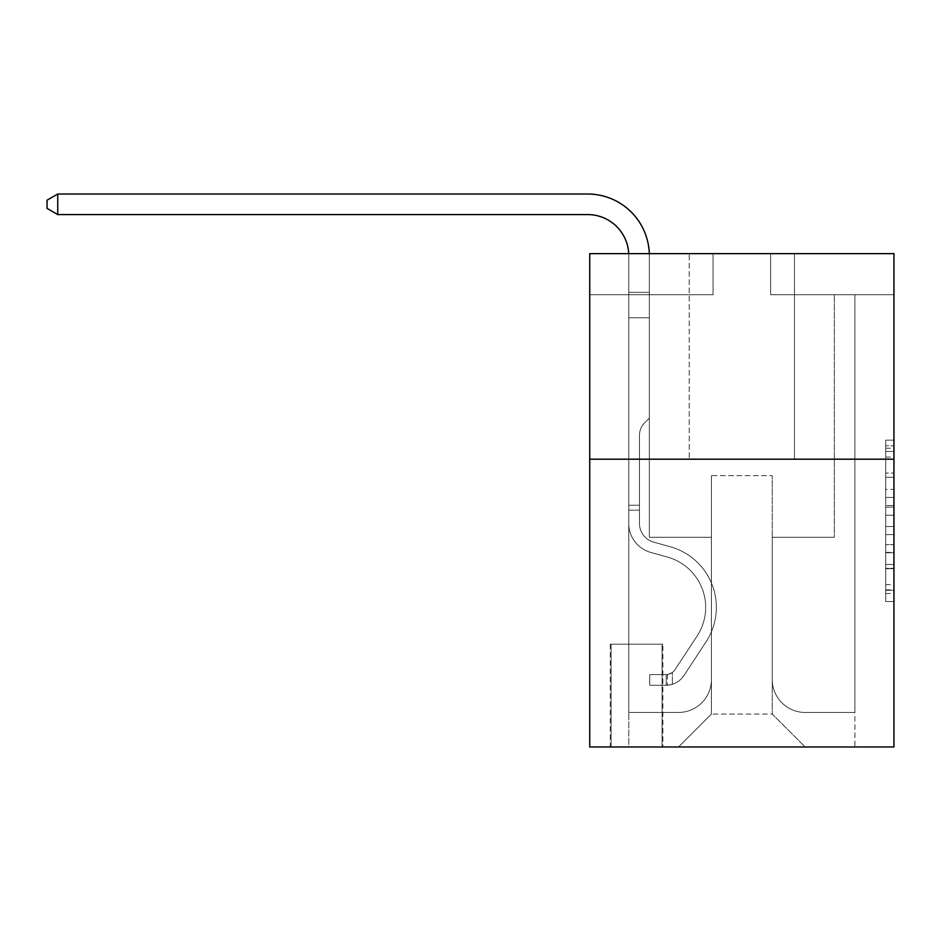 <?xml version="1.0" encoding="UTF-8"?>
<svg xmlns="http://www.w3.org/2000/svg" width="941" height="941" viewBox="0 0 941 941"><rect width="100%" height="100%" fill="white"/><g stroke="black" fill="none" stroke-linecap="round" stroke-linejoin="round"><path stroke-width="0.71" stroke-dasharray="4.71 3.53" d="M885.728 489.391L885.728 515.209L893.95 515.209L893.95 593.5L893.95 448.222L893.95 515.209L885.728 515.209L885.728 445.799L885.728 601.57L885.728 440.153L885.728 590.266L893.95 590.266L885.728 590.266L893.95 590.266L885.728 590.266L885.728 564.447L885.728 601.57L893.95 601.57L893.95 440.153L893.95 589.866L893.95 526.513L885.728 526.513L893.95 526.513L893.95 564.447L893.95 451.457L885.728 451.457L893.95 451.457L893.95 601.57L893.95 448.222L893.95 601.57L885.728 601.57L885.728 440.153L893.95 440.153L893.95 448.222L893.95 440.153L893.95 448.222L893.95 440.153L893.95 445.799L893.95 440.153L885.728 440.153L885.728 451.457L893.95 451.457L885.728 451.457L885.728 489.391L893.95 489.391M794.463 253.635L794.463 459.196L689.212 459.196L794.463 459.196L689.212 459.196L794.463 459.196L794.463 253.635L689.212 253.635L689.212 459.196L689.212 253.635L794.463 253.635M662.899 644.197L610.274 644.197L662.899 644.197L662.899 746.978L610.274 746.978L662.899 746.978M610.274 644.197L610.274 746.978M893.95 505.529L893.95 497.46L893.95 505.529L885.728 505.529L885.728 473.041L885.728 568.682L885.728 544.674L893.95 544.674L885.728 544.674L885.728 601.57L893.95 601.57L885.728 601.57L893.95 601.57L885.728 601.57L885.728 440.153L893.95 440.153L885.728 440.153L893.95 440.153L885.728 440.153L885.728 505.529L893.95 505.529M893.95 459.196L893.95 746.978L589.725 746.978L589.725 459.196L893.95 459.196L893.95 253.635L770.62 253.635L893.95 253.635L893.95 294.745L893.95 253.635L589.725 253.635L713.055 253.635L589.725 253.635L589.725 459.196L893.95 459.196L589.725 459.196M893.95 294.745L770.62 294.745L893.95 294.745M834.338 294.745L854.899 294.745L834.338 294.745L854.899 294.745L834.338 294.745L854.899 294.745L834.338 294.745L854.899 294.745L834.338 294.745L854.899 294.745L834.338 294.745L854.899 294.745L834.338 294.745L854.899 294.745L834.338 294.745L854.899 294.745L834.338 294.745L854.899 294.745L834.338 294.745L854.899 294.745L834.338 294.745L854.899 294.745L834.338 294.745L834.338 537.311L772.255 537.311L772.255 714.09L711.42 714.09L772.255 714.09L805.143 746.978L854.899 746.978L854.899 294.745L854.899 746.978L678.52 746.978L805.143 746.978L772.255 714.09L805.143 746.978L772.255 714.09L772.255 475.64L772.255 679.555A32.888 32.888 0 0 0 805.143 712.443L854.899 712.443L854.899 294.745L854.899 712.443L854.899 294.745L854.899 712.443L854.899 294.745L854.899 712.443L854.899 294.745L854.899 712.443L854.899 294.745L854.899 712.443L854.899 294.745L854.899 712.443L854.899 294.745L854.899 712.443L854.899 294.745L854.899 712.443L854.899 294.745L854.899 712.443L805.143 712.443A32.888 32.888 0 0 1 772.255 679.555A32.888 32.888 0 0 0 805.143 712.443A32.888 32.888 0 0 1 772.255 679.555A32.888 32.888 0 0 0 805.143 712.443A32.888 32.888 0 0 1 772.255 679.555A32.888 32.888 0 0 0 805.143 712.443A32.888 32.888 0 0 1 772.255 679.555A32.888 32.888 0 0 0 805.143 712.443A32.888 32.888 0 0 1 772.255 679.555A32.888 32.888 0 0 0 805.143 712.443A32.888 32.888 0 0 1 772.255 679.555A32.888 32.888 0 0 0 805.143 712.443A32.888 32.888 0 0 1 772.255 679.555A32.888 32.888 0 0 0 805.143 712.443A32.888 32.888 0 0 1 772.255 679.555A32.888 32.888 0 0 0 805.143 712.443A32.888 32.888 0 0 1 772.255 679.555A32.888 32.888 0 0 0 805.143 712.443A32.888 32.888 0 0 1 772.255 679.555L772.255 537.311L772.255 679.555L772.255 537.311L772.255 679.555L772.255 537.311L772.255 679.555L772.255 537.311L772.255 679.555L772.255 537.311L772.255 679.555L772.255 537.311L772.255 679.555L772.255 537.311L772.255 679.555L772.255 537.311L772.255 679.555L772.255 537.311L772.255 679.555L772.255 537.311L834.338 537.311L772.255 537.311L834.338 537.311L772.255 537.311L834.338 537.311L772.255 537.311L834.338 537.311L772.255 537.311L834.338 537.311L772.255 537.311L834.338 537.311L772.255 537.311L834.338 537.311L772.255 537.311L834.338 537.311L772.255 537.311L834.338 537.311L772.255 537.311L834.338 537.311L772.255 537.311L834.338 537.311L834.338 294.745M589.725 294.745L713.055 294.745L589.725 294.745L589.725 253.635L589.725 294.745M628.776 294.745L649.337 294.745L628.776 294.745L649.337 294.745L628.776 294.745L649.337 294.745L628.776 294.745L649.337 294.745L628.776 294.745L649.337 294.745L628.776 294.745L649.337 294.745L628.776 294.745L649.337 294.745L628.776 294.745L649.337 294.745L628.776 294.745L649.337 294.745L628.776 294.745L649.337 294.745L628.776 294.745L649.337 294.745L628.776 294.745L628.776 746.978L678.52 746.978L711.42 714.09L711.42 537.311L649.337 537.311L649.337 294.745L649.337 537.311L649.337 294.745L649.337 537.311L649.337 294.745L649.337 537.311L649.337 294.745L649.337 537.311L649.337 294.745L649.337 537.311L649.337 294.745L649.337 537.311L649.337 294.745L649.337 537.311L649.337 294.745L649.337 537.311L649.337 294.745L649.337 537.311L649.337 294.745L649.337 537.311L649.337 294.745L649.337 537.311L711.42 537.311L649.337 537.311L711.42 537.311L649.337 537.311L711.42 537.311L649.337 537.311L711.42 537.311L649.337 537.311L711.42 537.311L649.337 537.311L711.42 537.311L649.337 537.311L711.42 537.311L649.337 537.311L711.42 537.311L649.337 537.311L711.42 537.311L649.337 537.311L711.42 537.311L649.337 537.311L711.42 537.311L711.42 714.09L678.52 746.978L711.42 714.09L678.52 746.978L628.776 746.978L628.776 294.745L628.776 712.443L678.52 712.443A32.888 32.888 0 0 0 711.42 679.555L711.42 537.311L711.42 679.555A32.888 32.888 0 0 1 678.52 712.443A32.888 32.888 0 0 0 711.42 679.555A32.888 32.888 0 0 1 678.52 712.443A32.888 32.888 0 0 0 711.42 679.555A32.888 32.888 0 0 1 678.52 712.443A32.888 32.888 0 0 0 711.42 679.555A32.888 32.888 0 0 1 678.52 712.443A32.888 32.888 0 0 0 711.42 679.555A32.888 32.888 0 0 1 678.52 712.443A32.888 32.888 0 0 0 711.42 679.555A32.888 32.888 0 0 1 678.52 712.443A32.888 32.888 0 0 0 711.42 679.555A32.888 32.888 0 0 1 678.52 712.443A32.888 32.888 0 0 0 711.42 679.555A32.888 32.888 0 0 1 678.52 712.443A32.888 32.888 0 0 0 711.42 679.555A32.888 32.888 0 0 1 678.52 712.443A32.888 32.888 0 0 0 711.42 679.555A32.888 32.888 0 0 1 678.52 712.443L628.776 712.443L678.52 712.443L628.776 712.443L678.52 712.443L628.776 712.443L678.52 712.443L628.776 712.443L678.52 712.443L628.776 712.443L678.52 712.443L628.776 712.443L678.52 712.443L628.776 712.443L678.52 712.443L628.776 712.443L678.52 712.443L628.776 712.443L678.52 712.443L628.776 712.443L628.776 294.745M611.097 746.978L662.076 746.978L611.097 746.978L611.097 644.197L662.076 644.197L662.076 746.978L662.076 644.197L611.097 644.197L611.097 746.978M711.42 475.64L711.42 714.09L711.42 475.64L772.255 475.64L711.42 475.64M770.62 294.745L770.62 253.635L770.62 294.745M713.055 294.745L713.055 253.635L713.055 294.745M885.728 515.209L893.95 515.209L885.728 515.209M885.728 445.799L885.728 440.153L885.728 445.799L893.95 445.799L885.728 445.799M885.728 568.282L885.728 534.582L885.728 568.282L893.95 568.282L885.728 568.282M885.728 534.582L885.728 526.513L893.95 526.513L885.728 526.513L885.728 534.582L893.95 534.582L885.728 534.582M885.728 473.041L885.728 451.457L885.728 473.041L893.95 473.041L885.728 473.041M885.728 440.153L893.95 440.153L885.728 440.153L885.728 448.222L885.728 440.153L893.95 440.153M885.728 601.57L893.95 601.57L885.728 601.57L885.728 593.5L885.728 601.57M57.742 194.022L587.666 194.022L57.742 194.022L587.666 194.022L57.742 194.022L587.666 194.022L57.742 194.022L47.05 200.186L57.742 194.022L47.05 200.186L57.742 194.022L47.05 200.186L57.742 194.022L587.666 194.022A61.671 61.671 35.5 0 1 649.337 255.693L649.337 317.776L628.776 317.776L628.776 523.502L628.776 255.693L628.776 317.776L649.337 317.776L649.337 418.086L644.703 422.721A17.867 17.867 -144.5 0 0 639.468 435.354L639.468 523.502L639.468 435.354A17.867 17.867 35.5 0 1 644.703 422.721L649.337 418.086L649.337 317.776L649.337 418.086L644.703 422.721A17.867 17.867 -144.5 0 0 639.468 435.354L639.468 523.502A19.326 19.326 35.5 0 0 653.607 542.122A19.326 19.326 35.5 0 1 639.468 523.502A19.326 19.326 35.5 0 0 653.607 542.122A19.326 19.326 35.5 0 1 639.468 523.502L639.468 435.354A17.867 17.867 35.5 0 1 644.703 422.721L649.337 418.086L649.337 317.776L649.337 418.086L644.703 422.721L649.337 418.086L649.337 317.776L649.337 418.086L649.337 317.776L628.776 317.776L628.776 523.502L628.776 505.235L639.468 505.235L628.776 505.235L628.776 523.502A30.006 30.006 35.5 0 0 650.737 552.414A30.006 30.006 35.5 0 1 628.776 523.502A30.006 30.006 35.5 0 0 650.737 552.414A30.006 30.006 35.5 0 1 628.776 523.502L628.776 505.235L639.468 505.235L628.776 505.235L639.468 505.235L628.776 505.235L639.468 505.235L628.776 505.235L639.468 505.235L639.468 523.502A19.326 19.326 35.5 0 0 653.607 542.122A19.326 19.326 35.5 0 1 639.468 523.502L639.468 505.235L639.468 523.502A19.326 19.326 35.5 0 0 653.607 542.122A19.326 19.326 35.5 0 1 639.468 523.502A19.326 19.326 35.5 0 0 653.607 542.122A19.326 19.326 35.5 0 1 639.468 523.502L639.468 505.235L639.468 523.502A19.326 19.326 35.5 0 0 653.607 542.122A19.326 19.326 35.5 0 1 639.468 523.502L639.468 505.235L639.468 523.502A19.326 19.326 35.5 0 0 653.607 542.122A19.326 19.326 35.5 0 1 639.468 523.502A19.326 19.326 35.5 0 0 653.607 542.122A19.326 19.326 35.5 0 1 639.468 523.502L639.468 505.235L639.468 523.502A19.326 19.326 35.5 0 0 653.607 542.122A19.326 19.326 35.5 0 1 639.468 523.502L639.468 505.235L639.468 523.502A19.326 19.326 35.5 0 0 653.607 542.122A19.326 19.326 35.5 0 1 639.468 523.502A19.326 19.326 35.5 0 0 653.607 542.122A19.326 19.326 35.5 0 1 639.468 523.502L639.468 505.235L639.468 523.502A19.326 19.326 -144.5 0 0 653.607 542.122L670.333 546.78L653.607 542.122A19.326 19.326 35.5 0 1 639.468 523.502A19.326 19.326 -144.5 0 0 653.607 542.122L670.333 546.78L653.607 542.122A19.326 19.326 35.5 0 1 639.468 523.502A19.326 19.326 -144.5 0 0 653.607 542.122L670.333 546.78L653.607 542.122A19.326 19.326 35.5 0 1 639.468 523.502L639.468 505.235L639.468 523.502A19.326 19.326 -144.5 0 0 653.607 542.122L670.333 546.78L653.607 542.122A19.326 19.326 35.5 0 1 639.468 523.502A19.326 19.326 -144.5 0 0 653.607 542.122L670.333 546.78L653.607 542.122A19.326 19.326 35.5 0 1 639.468 523.502A19.326 19.326 -144.5 0 0 653.607 542.122L670.333 546.78L653.607 542.122A19.326 19.326 35.5 0 1 639.468 523.502L639.468 505.235L639.468 523.502A19.326 19.326 -144.5 0 0 653.607 542.122L670.333 546.78L653.607 542.122A19.326 19.326 35.5 0 1 639.468 523.502A19.326 19.326 -144.5 0 0 653.607 542.122L670.333 546.78A62.906 62.906 -144.5 0 1 706.044 641.88A62.906 62.906 -144.5 0 0 670.333 546.78L653.607 542.122L670.333 546.78A62.906 62.906 -144.5 0 1 706.044 641.88A62.906 62.906 -144.5 0 0 670.333 546.78A62.906 62.906 -144.5 0 1 706.044 641.88A62.906 62.906 -144.5 0 0 670.333 546.78L653.607 542.122L670.333 546.78A62.906 62.906 -144.5 0 1 706.044 641.88A62.906 62.906 -144.5 0 0 670.333 546.78L653.607 542.122A19.326 19.326 35.5 0 1 639.468 523.502A19.326 19.326 -144.5 0 0 653.607 542.122L670.333 546.78A62.906 62.906 -144.5 0 1 706.044 641.88A62.906 62.906 -144.5 0 0 670.333 546.78A62.906 62.906 -144.5 0 1 706.044 641.88A62.906 62.906 -144.5 0 0 670.333 546.78L653.607 542.122L670.333 546.78A62.906 62.906 -144.5 0 1 706.044 641.88A62.906 62.906 -144.5 0 0 670.333 546.78L653.607 542.122L670.333 546.78A62.906 62.906 -144.5 0 1 706.044 641.88A62.906 62.906 -144.5 0 0 670.333 546.78A62.906 62.906 -144.5 0 1 706.044 641.88A62.906 62.906 -144.5 0 0 670.333 546.78L653.607 542.122A19.326 19.326 35.5 0 1 639.468 523.502L639.468 505.235L639.468 523.502A19.326 19.326 -144.5 0 0 653.607 542.122L670.333 546.78A62.906 62.906 -144.5 0 1 706.044 641.88A62.906 62.906 -144.5 0 0 670.333 546.78L653.607 542.122L670.333 546.78A62.906 62.906 -144.5 0 1 706.044 641.88A62.906 62.906 -144.5 0 0 670.333 546.78A62.906 62.906 35.5 0 1 706.044 641.88L684.001 675.473L706.044 641.88A62.906 62.906 -144.5 0 0 670.333 546.78A62.906 62.906 35.5 0 1 706.044 641.88L684.001 675.473L706.044 641.88A62.906 62.906 -144.5 0 0 670.333 546.78L653.607 542.122L670.333 546.78A62.906 62.906 35.5 0 1 706.044 641.88L684.001 675.473L706.044 641.88A62.906 62.906 -144.5 0 0 670.333 546.78A62.906 62.906 35.5 0 1 706.044 641.88L684.001 675.473L706.044 641.88A62.906 62.906 -144.5 0 0 670.333 546.78A62.906 62.906 35.5 0 1 706.044 641.88L684.001 675.473L706.044 641.88A62.906 62.906 -144.5 0 0 670.333 546.78L653.607 542.122A19.326 19.326 35.5 0 1 639.468 523.502A19.326 19.326 -144.5 0 0 653.607 542.122L670.333 546.78A62.906 62.906 35.5 0 1 706.044 641.88L684.001 675.473L706.044 641.88A62.906 62.906 -144.5 0 0 670.333 546.78A62.906 62.906 35.5 0 1 706.044 641.88L684.001 675.473A21.784 21.784 35.5 0 1 672.356 684.295C666.028 685.636 666.028 685.636 672.356 684.295C666.028 685.636 666.028 685.636 672.356 684.295A21.784 21.784 -144.5 0 0 684.001 675.473L706.044 641.88A62.906 62.906 -144.5 0 0 670.333 546.78A62.906 62.906 35.5 0 1 706.044 641.88L684.001 675.473A21.784 21.784 -144.5 0 1 666.193 685.307A21.784 21.784 -144.5 0 0 684.001 675.473A21.784 21.784 35.5 0 1 672.356 684.295C666.028 685.636 666.028 685.636 672.356 684.295C666.028 685.636 666.028 685.636 672.356 684.295A21.784 21.784 -144.5 0 0 684.001 675.473L706.044 641.88L684.001 675.473A21.784 21.784 -144.5 0 1 666.193 685.307A21.784 21.784 -144.5 0 0 684.001 675.473A21.784 21.784 35.5 0 1 672.356 684.295C666.028 685.636 666.028 685.636 672.356 684.295C666.028 685.636 666.028 685.636 672.356 684.295A21.784 21.784 -144.5 0 0 684.001 675.473L706.044 641.88L684.001 675.473A21.784 21.784 -144.5 0 1 666.193 685.307A21.784 21.784 -144.5 0 0 684.001 675.473A21.784 21.784 35.5 0 1 672.356 684.295C666.028 685.636 666.028 685.636 672.356 684.295C666.028 685.636 666.028 685.636 672.356 684.295A21.784 21.784 -144.5 0 0 684.001 675.473L706.044 641.88A62.906 62.906 -144.5 0 0 670.333 546.78L653.607 542.122L670.333 546.78A62.906 62.906 35.5 0 1 706.044 641.88L684.001 675.473A21.784 21.784 -144.5 0 1 666.193 685.307A21.784 21.784 -144.5 0 0 684.001 675.473A21.784 21.784 35.5 0 1 672.356 684.295C666.028 685.636 666.028 685.636 672.356 684.295C666.028 685.636 666.028 685.636 672.356 684.295A21.784 21.784 -144.5 0 0 684.001 675.473L706.044 641.88L684.001 675.473A21.784 21.784 -144.5 0 1 666.193 685.307A21.784 21.784 -144.5 0 0 684.001 675.473A21.784 21.784 35.5 0 1 672.356 684.295C666.028 685.636 666.028 685.636 672.356 684.295C666.028 685.636 666.028 685.636 672.356 684.295A21.784 21.784 -144.5 0 0 684.001 675.473L706.044 641.88L684.001 675.473A21.784 21.784 -144.5 0 1 666.193 685.307A21.784 21.784 -144.5 0 0 684.001 675.473A21.784 21.784 35.5 0 1 672.356 684.295C666.028 685.636 666.028 685.636 672.356 684.295C666.028 685.636 666.028 685.636 672.356 684.295A21.784 21.784 -144.5 0 0 684.001 675.473L706.044 641.88A62.906 62.906 -144.5 0 0 670.333 546.78A62.906 62.906 35.5 0 1 706.044 641.88L684.001 675.473A21.784 21.784 -144.5 0 1 666.193 685.307A21.784 21.784 -144.5 0 0 684.001 675.473A21.784 21.784 35.5 0 1 672.356 684.295C666.028 685.636 666.028 685.636 672.356 684.295C666.028 685.636 666.028 685.636 672.356 684.295A21.784 21.784 -144.5 0 0 684.001 675.473L706.044 641.88L684.001 675.473A21.784 21.784 -144.5 0 1 666.193 685.307A21.784 21.784 -144.5 0 0 684.001 675.473A21.784 21.784 35.5 0 1 672.356 684.295C666.028 685.636 666.028 685.636 672.356 684.295C666.028 685.636 666.028 685.636 672.356 684.295A21.784 21.784 -144.5 0 0 684.001 675.473L706.044 641.88L684.001 675.473A21.784 21.784 -144.5 0 1 666.193 685.307A21.784 21.784 -144.5 0 0 684.001 675.473A21.784 21.784 35.5 0 1 672.356 684.295C666.028 685.636 666.028 685.636 672.356 684.295C666.028 685.636 666.028 685.636 672.356 684.295A21.784 21.784 -144.5 0 0 684.001 675.473L706.044 641.88A62.906 62.906 -144.5 0 0 670.333 546.78A62.906 62.906 35.5 0 1 706.044 641.88L684.001 675.473A21.784 21.784 -144.5 0 1 666.193 685.307A21.784 21.784 -144.5 0 0 684.001 675.473A21.784 21.784 35.5 0 1 672.356 684.295C666.028 685.636 666.028 685.636 672.356 684.295C666.028 685.636 666.028 685.636 672.356 684.295A21.784 21.784 -144.5 0 0 684.001 675.473L706.044 641.88L684.001 675.473A21.784 21.784 -144.5 0 1 666.193 685.307L649.749 685.307L666.193 685.307A21.784 21.784 -144.5 0 0 684.001 675.473L706.044 641.88A62.906 62.906 -144.5 0 0 670.333 546.78L653.607 542.122A19.326 19.326 35.5 0 1 639.468 523.502L639.468 505.235L639.468 510.175L639.468 505.235L628.776 505.235L628.776 523.502A30.006 30.006 35.5 0 0 650.737 552.414A30.006 30.006 35.5 0 1 628.776 523.502L628.776 510.175L628.776 523.502A30.006 30.006 35.5 0 0 650.737 552.414A30.006 30.006 35.5 0 1 628.776 523.502A30.006 30.006 35.5 0 0 650.737 552.414A30.006 30.006 35.5 0 1 628.776 523.502A30.006 30.006 35.5 0 0 650.737 552.414A30.006 30.006 35.5 0 1 628.776 523.502A30.006 30.006 35.5 0 0 650.737 552.414A30.006 30.006 35.5 0 1 628.776 523.502A30.006 30.006 35.5 0 0 650.737 552.414A30.006 30.006 35.5 0 1 628.776 523.502A30.006 30.006 35.5 0 0 650.737 552.414A30.006 30.006 35.5 0 1 628.776 523.502A30.006 30.006 35.5 0 0 650.737 552.414A30.006 30.006 35.5 0 1 628.776 523.502A30.006 30.006 35.5 0 0 650.737 552.414A30.006 30.006 35.5 0 1 628.776 523.502A30.006 30.006 -144.5 0 0 650.737 552.414L667.463 557.072L650.737 552.414A30.006 30.006 35.5 0 1 628.776 523.502A30.006 30.006 -144.5 0 0 650.737 552.414L667.463 557.072L650.737 552.414A30.006 30.006 35.5 0 1 628.776 523.502A30.006 30.006 -144.5 0 0 650.737 552.414L667.463 557.072L650.737 552.414A30.006 30.006 35.5 0 1 628.776 523.502A30.006 30.006 -144.5 0 0 650.737 552.414L667.463 557.072A52.214 52.214 -144.5 0 1 697.105 636.01A52.214 52.214 -144.5 0 0 667.463 557.072A52.214 52.214 -144.5 0 1 697.105 636.01A52.214 52.214 -144.5 0 0 667.463 557.072L650.737 552.414L667.463 557.072A52.214 52.214 -144.5 0 1 697.105 636.01A52.214 52.214 -144.5 0 0 667.463 557.072L650.737 552.414L667.463 557.072A52.214 52.214 -144.5 0 1 697.105 636.01A52.214 52.214 -144.5 0 0 667.463 557.072A52.214 52.214 -144.5 0 1 697.105 636.01A52.214 52.214 -144.5 0 0 667.463 557.072L650.737 552.414L667.463 557.072A52.214 52.214 -144.5 0 1 697.105 636.01A52.214 52.214 -144.5 0 0 667.463 557.072L650.737 552.414L667.463 557.072A52.214 52.214 -144.5 0 1 697.105 636.01A52.214 52.214 -144.5 0 0 667.463 557.072A52.214 52.214 -144.5 0 1 697.105 636.01A52.214 52.214 -144.5 0 0 667.463 557.072L650.737 552.414L667.463 557.072A52.214 52.214 -144.5 0 1 697.105 636.01A52.214 52.214 -144.5 0 0 667.463 557.072L650.737 552.414L667.463 557.072A52.214 52.214 -144.5 0 1 697.105 636.01A52.214 52.214 -144.5 0 0 667.463 557.072A52.214 52.214 -144.5 0 1 697.105 636.01A52.214 52.214 -144.5 0 0 667.463 557.072L650.737 552.414L667.463 557.072A52.214 52.214 35.5 0 1 697.105 636.01L675.062 669.604L697.105 636.01A52.214 52.214 -144.5 0 0 667.463 557.072A52.214 52.214 35.5 0 1 697.105 636.01L675.062 669.604L697.105 636.01A52.214 52.214 -144.5 0 0 667.463 557.072A52.214 52.214 35.5 0 1 697.105 636.01L675.062 669.604L697.105 636.01A52.214 52.214 -144.5 0 0 667.463 557.072L650.737 552.414L667.463 557.072A52.214 52.214 35.5 0 1 697.105 636.01L675.062 669.604L697.105 636.01A52.214 52.214 -144.5 0 0 667.463 557.072A52.214 52.214 35.5 0 1 697.105 636.01L675.062 669.604L697.105 636.01A52.214 52.214 -144.5 0 0 667.463 557.072A52.214 52.214 35.5 0 1 697.105 636.01L675.062 669.604L697.105 636.01A52.214 52.214 -144.5 0 0 667.463 557.072A52.214 52.214 35.5 0 1 697.105 636.01L675.062 669.604A11.104 11.104 35.5 0 1 672.356 672.462C666.134 675.32 666.134 675.32 672.356 672.462C666.134 675.32 666.134 675.32 672.356 672.462A11.104 11.104 -144.5 0 0 675.062 669.604L697.105 636.01A52.214 52.214 -144.5 0 0 667.463 557.072A52.214 52.214 35.5 0 1 697.105 636.01L675.062 669.604A11.104 11.104 -144.5 0 1 666.193 674.615A11.104 11.104 -144.5 0 0 675.062 669.604A11.104 11.104 35.5 0 1 672.356 672.462C666.134 675.32 666.134 675.32 672.356 672.462C666.134 675.32 666.134 675.32 672.356 672.462A11.104 11.104 -144.5 0 0 675.062 669.604L697.105 636.01L675.062 669.604A11.104 11.104 -144.5 0 1 666.193 674.615A11.104 11.104 -144.5 0 0 675.062 669.604A11.104 11.104 35.5 0 1 672.356 672.462C666.134 675.32 666.134 675.32 672.356 672.462C666.134 675.32 666.134 675.32 672.356 672.462A11.104 11.104 -144.5 0 0 675.062 669.604L697.105 636.01L675.062 669.604A11.104 11.104 -144.5 0 1 666.193 674.615A11.104 11.104 -144.5 0 0 675.062 669.604A11.104 11.104 35.5 0 1 672.356 672.462C666.134 675.32 666.134 675.32 672.356 672.462C666.134 675.32 666.134 675.32 672.356 672.462A11.104 11.104 -144.5 0 0 675.062 669.604L697.105 636.01A52.214 52.214 -144.5 0 0 667.463 557.072A52.214 52.214 35.5 0 1 697.105 636.01L675.062 669.604A11.104 11.104 -144.5 0 1 666.193 674.615A11.104 11.104 -144.5 0 0 675.062 669.604A11.104 11.104 35.5 0 1 672.356 672.462C666.134 675.32 666.134 675.32 672.356 672.462C666.134 675.32 666.134 675.32 672.356 672.462A11.104 11.104 -144.5 0 0 675.062 669.604L697.105 636.01L675.062 669.604A11.104 11.104 -144.5 0 1 666.193 674.615A11.104 11.104 -144.5 0 0 675.062 669.604A11.104 11.104 35.5 0 1 672.356 672.462C666.134 675.32 666.134 675.32 672.356 672.462C666.134 675.32 666.134 675.32 672.356 672.462A11.104 11.104 -144.5 0 0 675.062 669.604L697.105 636.01L675.062 669.604A11.104 11.104 -144.5 0 1 666.193 674.615A11.104 11.104 -144.5 0 0 675.062 669.604A11.104 11.104 35.5 0 1 672.356 672.462C666.134 675.32 666.134 675.32 672.356 672.462C666.134 675.32 666.134 675.32 672.356 672.462A11.104 11.104 -144.5 0 0 675.062 669.604L697.105 636.01A52.214 52.214 -144.5 0 0 667.463 557.072A52.214 52.214 35.5 0 1 697.105 636.01L675.062 669.604A11.104 11.104 -144.5 0 1 666.193 674.615A11.104 11.104 -144.5 0 0 675.062 669.604A11.104 11.104 35.5 0 1 672.356 672.462C666.134 675.32 666.134 675.32 672.356 672.462C666.134 675.32 666.134 675.32 672.356 672.462A11.104 11.104 -144.5 0 0 675.062 669.604L697.105 636.01L675.062 669.604A11.104 11.104 -144.5 0 1 666.193 674.615A11.104 11.104 -144.5 0 0 675.062 669.604A11.104 11.104 35.5 0 1 672.356 672.462C666.134 675.32 666.134 675.32 672.356 672.462C666.134 675.32 666.134 675.32 672.356 672.462A11.104 11.104 -144.5 0 0 675.062 669.604L697.105 636.01L675.062 669.604A11.104 11.104 -144.5 0 1 666.193 674.615A11.104 11.104 -144.5 0 0 675.062 669.604A11.104 11.104 35.5 0 1 672.356 672.462C666.134 675.32 666.134 675.32 672.356 672.462C666.134 675.32 666.134 675.32 672.356 672.462A11.104 11.104 -144.5 0 0 675.062 669.604L697.105 636.01A52.214 52.214 -144.5 0 0 667.463 557.072A52.214 52.214 35.5 0 1 697.105 636.01L675.062 669.604A11.104 11.104 -144.5 0 1 666.193 674.615A11.104 11.104 -144.5 0 0 675.062 669.604A11.104 11.104 35.5 0 1 672.356 672.462A11.104 11.104 -144.5 0 0 675.062 669.604L697.105 636.01L675.062 669.604A11.104 11.104 -144.5 0 1 666.193 674.615L649.749 674.615L649.749 685.307L649.749 674.615L666.193 674.615L666.193 685.307L649.749 685.307L666.193 685.307L666.193 674.615L649.749 674.615L649.749 685.307L649.749 674.615L666.193 674.615L666.193 685.307L649.749 685.307L666.193 685.307L666.193 674.615L649.749 674.615L649.749 685.307L649.749 674.615L666.193 674.615L666.193 685.307L649.749 685.307L666.193 685.307L666.193 674.615L649.749 674.615L649.749 685.307L649.749 674.615L666.193 674.615L666.193 685.307L649.749 685.307L666.193 685.307L666.193 674.615L649.749 674.615L649.749 685.307L649.749 674.615L666.193 674.615L666.193 685.307L649.749 685.307L666.193 685.307L666.193 674.615L649.749 674.615L649.749 685.307L649.749 674.615L666.193 674.615L666.193 685.307L649.749 685.307L666.193 685.307L666.193 674.615L649.749 674.615L649.749 685.307L649.749 674.615L666.193 674.615L666.193 685.307L649.749 685.307L666.193 685.307L666.193 674.615L649.749 674.615L649.749 685.307L649.749 674.615L666.193 674.615L666.193 685.307L649.749 685.307L666.193 685.307L666.193 674.615L649.749 674.615L649.749 685.307L649.749 674.615L666.193 674.615L666.193 685.307L649.749 685.307L666.193 685.307L666.193 674.615L649.749 674.615L649.749 685.307L649.749 674.615L666.193 674.615L666.193 685.307L649.749 685.307L666.193 685.307L666.193 674.615L649.749 674.615L666.193 674.615L666.193 685.307L666.193 674.615A11.104 11.104 -144.5 0 0 675.062 669.604L697.105 636.01A52.214 52.214 -144.5 0 0 667.463 557.072L650.737 552.414A30.006 30.006 35.5 0 1 628.776 523.502L628.776 255.693A41.11 41.11 -144.5 0 0 587.666 214.583L57.742 214.583L57.742 194.022L587.666 194.022A61.671 61.671 35.5 0 1 649.337 255.693L649.337 317.776L628.776 317.776L628.776 255.693A41.11 41.11 -144.5 0 0 587.666 214.583L57.742 214.583L47.05 208.408L47.05 200.186L47.05 208.408L57.742 214.583L57.742 194.022L587.666 194.022A61.671 61.671 35.5 0 1 649.337 255.693L649.337 292.333L628.776 292.333L628.776 317.776L628.776 292.333L649.337 292.333L649.337 418.086L644.703 422.721A17.867 17.867 -144.5 0 0 639.468 435.354A17.867 17.867 35.5 0 1 644.703 422.721L649.337 418.086L649.337 317.776L628.776 317.776L628.776 255.693A41.11 41.11 -144.5 0 0 587.666 214.583L57.742 214.583L47.05 208.408L47.05 200.186L57.742 194.022L57.742 214.583L57.742 194.022L47.05 200.186L47.05 208.408L57.742 214.583L47.05 208.408L47.05 200.186L57.742 194.022L587.666 194.022A61.671 61.671 35.5 0 1 649.337 255.693L649.337 292.333L628.776 292.333L628.776 255.693A41.11 41.11 -144.5 0 0 587.666 214.583L57.742 214.583L57.742 194.022L587.666 194.022A61.671 61.671 35.5 0 1 649.337 255.693L649.337 317.776L649.337 292.333L628.776 292.333L628.776 317.776L628.776 292.333L649.337 292.333L649.337 317.776L628.776 317.776L628.776 255.693A41.11 41.11 -144.5 0 0 587.666 214.583L57.742 214.583L47.05 208.408L57.742 214.583L57.742 194.022L57.742 214.583L47.05 208.408L47.05 200.186L47.05 208.408L57.742 214.583L57.742 194.022L47.05 200.186L57.742 194.022L587.666 194.022A61.671 61.671 35.5 0 1 649.337 255.693L649.337 292.333L628.776 292.333L628.776 255.693A41.11 41.11 -144.5 0 0 587.666 214.583L57.742 214.583L47.05 208.408L47.05 200.186L47.05 208.408L57.742 214.583L57.742 194.022L587.666 194.022A61.671 61.671 35.5 0 1 649.337 255.693L649.337 418.086L644.703 422.721A17.867 17.867 -144.5 0 0 639.468 435.354A17.867 17.867 35.5 0 1 644.703 422.721L649.337 418.086L649.337 317.776L628.776 317.776L628.776 292.333L628.776 317.776L628.776 292.333L649.337 292.333L628.776 292.333L628.776 255.693A41.11 41.11 -144.5 0 0 587.666 214.583L57.742 214.583L47.05 208.408L47.05 200.186L57.742 194.022L57.742 214.583L57.742 194.022L47.05 200.186L47.05 208.408L57.742 214.583L47.05 208.408L47.05 200.186L57.742 194.022L587.666 194.022A61.671 61.671 35.5 0 1 649.337 255.693L649.337 317.776L649.337 292.333L628.776 292.333L628.776 255.693A41.11 41.11 -144.5 0 0 587.666 214.583L57.742 214.583L57.742 194.022L587.666 194.022A61.671 61.671 35.5 0 1 649.337 255.693L649.337 317.776L628.776 317.776L628.776 292.333L628.776 317.776L628.776 292.333L649.337 292.333L628.776 292.333L628.776 255.693A41.11 41.11 -144.5 0 0 587.666 214.583L57.742 214.583L47.05 208.408L57.742 214.583L57.742 194.022L57.742 214.583L47.05 208.408L47.05 200.186L47.05 208.408L57.742 214.583L57.742 194.022L47.05 200.186L57.742 194.022L587.666 194.022A61.671 61.671 35.5 0 1 649.337 255.693L649.337 418.086L644.703 422.721A17.867 17.867 -144.5 0 0 639.468 435.354A17.867 17.867 35.5 0 1 644.703 422.721L649.337 418.086L649.337 317.776L628.776 317.776L628.776 255.693A41.11 41.11 -144.5 0 0 587.666 214.583L57.742 214.583L57.742 194.022L587.666 194.022A61.671 61.671 35.5 0 1 649.337 255.693L649.337 292.333L628.776 292.333L628.776 523.502A30.006 30.006 -144.5 0 0 650.737 552.414A30.006 30.006 35.5 0 1 628.776 523.502L628.776 317.776L628.776 523.502A30.006 30.006 -144.5 0 0 650.737 552.414A30.006 30.006 35.5 0 1 628.776 523.502L628.776 317.776L628.776 523.502A30.006 30.006 -144.5 0 0 650.737 552.414A30.006 30.006 35.5 0 1 628.776 523.502L628.776 317.776L649.337 317.776L649.337 292.333L649.337 418.086L644.703 422.721A17.867 17.867 -144.5 0 0 639.468 435.354A17.867 17.867 35.5 0 1 644.703 422.721L649.337 418.086L649.337 317.776L628.776 317.776L628.776 523.502A30.006 30.006 -144.5 0 0 650.737 552.414L667.463 557.072L650.737 552.414A30.006 30.006 35.5 0 1 628.776 523.502L628.776 317.776L649.337 317.776L649.337 292.333L628.776 292.333L649.337 292.333L649.337 418.086L644.703 422.721A17.867 17.867 -144.5 0 0 639.468 435.354A17.867 17.867 35.5 0 1 644.703 422.721L649.337 418.086L649.337 317.776L628.776 317.776L628.776 523.502A30.006 30.006 -144.5 0 0 650.737 552.414A30.006 30.006 35.5 0 1 628.776 523.502L628.776 317.776L649.337 317.776L649.337 292.333L628.776 292.333L628.776 255.693A41.11 41.11 -144.5 0 0 587.666 214.583L57.742 214.583L587.666 214.583L57.742 214.583L57.742 194.022L47.05 200.186L47.05 208.408L47.05 200.186L57.742 194.022L587.666 194.022A61.671 61.671 35.5 0 1 649.337 255.693L649.337 418.086L644.703 422.721A17.867 17.867 -144.5 0 0 639.468 435.354A17.867 17.867 35.5 0 1 644.703 422.721L649.337 418.086L649.337 317.776L628.776 317.776L628.776 523.502A30.006 30.006 -144.5 0 0 650.737 552.414A30.006 30.006 35.5 0 1 628.776 523.502L628.776 255.693A41.11 41.11 -144.5 0 0 587.666 214.583L57.742 214.583L57.742 194.022L587.666 194.022A61.671 61.671 35.5 0 1 649.337 255.693L649.337 292.333L628.776 292.333L649.337 292.333L649.337 317.776L628.776 317.776L649.337 317.776L649.337 418.086L644.703 422.721A17.867 17.867 -144.5 0 0 639.468 435.354A17.867 17.867 35.5 0 1 644.703 422.721L649.337 418.086L649.337 255.693L649.337 292.333L628.776 292.333L628.776 255.693A41.11 41.11 -144.5 0 0 587.666 214.583L57.742 214.583L587.666 214.583L57.742 214.583L57.742 194.022L47.05 200.186L47.05 208.408L57.742 214.583L587.666 214.583L57.742 214.583L57.742 194.022L587.666 194.022A61.671 61.671 35.5 0 1 649.337 255.693L649.337 317.776L628.776 317.776L628.776 523.502A30.006 30.006 -144.5 0 0 650.737 552.414L667.463 557.072L650.737 552.414A30.006 30.006 35.5 0 1 628.776 523.502L628.776 255.693A41.11 41.11 -144.5 0 0 587.666 214.583L57.742 214.583L57.742 194.022L587.666 194.022A61.671 61.671 35.5 0 1 649.337 255.693L649.337 292.333L628.776 292.333L628.776 255.693A41.11 41.11 -144.5 0 0 587.666 214.583L57.742 214.583L47.05 208.408L47.05 200.186L57.742 194.022L47.05 200.186L47.05 208.408L57.742 214.583M649.302 253.635A61.671 61.671 35.5 0 1 649.337 255.693A61.671 61.671 35.5 0 0 587.666 194.022A61.671 61.671 35.5 0 1 649.337 255.693A61.671 61.671 35.5 0 0 587.666 194.022A61.671 61.671 35.5 0 1 649.337 255.693A61.671 61.671 35.5 0 0 587.666 194.022A61.671 61.671 35.5 0 1 649.337 255.693L649.337 292.333L628.776 292.333L628.776 255.693A41.11 41.11 -144.5 0 0 587.666 214.583A41.11 41.11 -144.5 0 1 628.776 255.693A41.11 41.11 -144.5 0 0 587.666 214.583A41.11 41.11 -144.5 0 1 628.776 255.693A41.11 41.11 -144.5 0 0 587.666 214.583A41.11 41.11 -144.5 0 1 628.776 255.693A41.11 41.11 -144.5 0 0 628.729 253.635M639.468 523.502L639.468 435.354A17.867 17.867 35.5 0 1 644.703 422.721A17.867 17.867 -144.5 0 0 639.468 435.354A17.867 17.867 35.5 0 1 644.703 422.721A17.867 17.867 -144.5 0 0 639.468 435.354L639.468 523.502M628.776 523.502L628.776 317.776L649.337 317.776L628.776 317.776L628.776 523.502L628.776 292.333L649.337 292.333L649.337 255.693L649.337 317.776L628.776 317.776L649.337 317.776L649.337 255.693L649.337 292.333L628.776 292.333L628.776 255.693L628.776 523.502M47.05 200.186L47.05 208.408L47.05 200.186M628.776 510.175L628.776 505.235L628.776 510.175L639.468 510.175L628.776 510.175M639.468 505.235L628.776 505.235M649.337 418.086L644.703 422.721L649.337 418.086M672.356 672.462C666.134 675.32 666.134 675.32 672.356 672.462C666.134 675.32 666.134 675.32 672.356 672.462L672.356 684.295L672.356 672.462M649.749 685.307L649.749 674.615L649.749 685.307M885.728 564.447L893.95 564.447L885.728 564.447M885.728 552.343L893.95 552.343M885.728 477.275L893.95 477.275L885.728 477.275M885.728 448.222L893.95 448.222M885.728 593.5L893.95 593.5M885.728 584.62L893.95 584.62M885.728 457.103L893.95 457.103M885.728 507.14L893.95 507.14L885.728 507.14M885.728 552.743L893.95 552.743L885.728 552.743M885.728 568.682L893.95 568.682L885.728 568.682M885.728 497.46L893.95 497.46L885.728 497.46M885.728 589.866L893.95 589.866M885.728 590.266L893.95 590.266M885.728 451.457L893.95 451.457M667.428 674.497L667.428 685.248"/><path stroke-width="1.41" d="M893.95 459.196L893.95 746.978L589.725 746.978L589.725 253.635L893.95 253.635L893.95 459.196L589.725 459.196M628.729 253.635A41.11 41.11 -144.5 0 0 587.666 214.583L57.742 214.583L47.05 208.408L47.05 200.186L57.742 194.022L587.666 194.022A61.671 61.671 35.5 0 1 649.302 253.635M57.742 194.022L57.742 214.583"/></g></svg>
